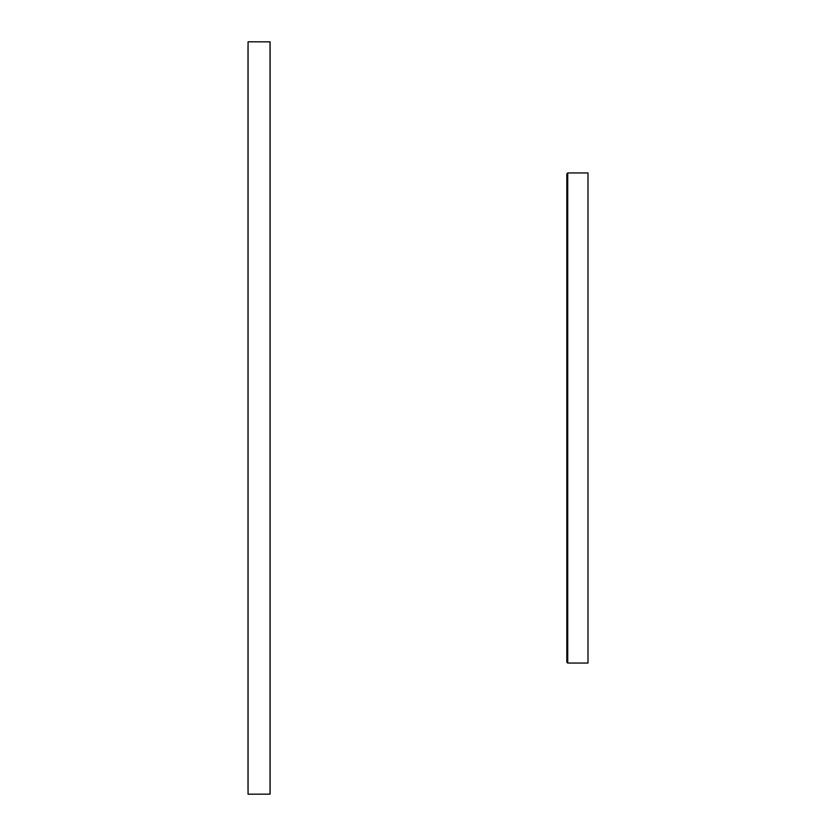 <?xml version="1.0" encoding="UTF-8"?>
<svg xmlns="http://www.w3.org/2000/svg" width="836" height="836" viewBox="0 0 836 836"><rect width="100%" height="100%" fill="white"/><g stroke="black" fill="none" stroke-linecap="round" stroke-linejoin="round"><path stroke-width="1.25" d="M248.01 46.398L248.01 789.602M270.091 794.137L248.062 794.2L270.091 794.137L270.091 42.646M248.062 41.8L270.091 41.863L248.062 41.8L248.062 794.2M566.818 604.209L566.818 662.143L567.728 663.053L587.99 663.053L587.99 172.947L567.728 172.947L566.818 173.857L566.818 604.209M567.728 172.947L566.818 173.857L566.818 662.143L567.728 663.053L567.728 172.947M270.028 41.8L270.028 794.2M567.498 172.979L567.425 173.857M567.425 662.143L567.498 663.021"/></g></svg>
